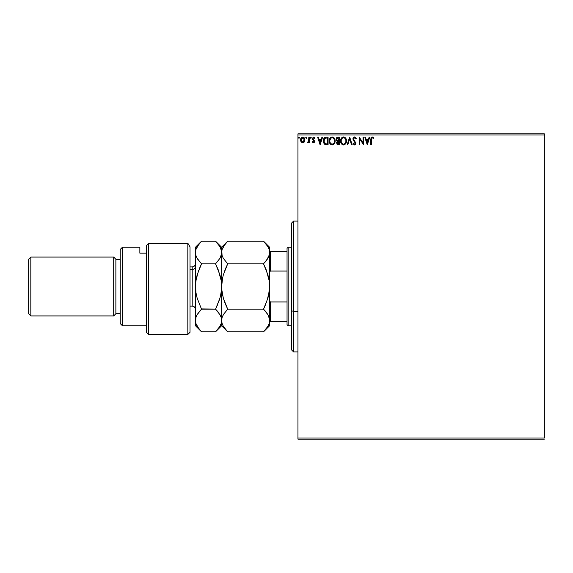 <?xml version="1.0" encoding="UTF-8"?>
<svg xmlns="http://www.w3.org/2000/svg" width="573" height="573" viewBox="0 0 573 573"><rect width="100%" height="100%" fill="white"/><g stroke="black" fill="none" stroke-linecap="round" stroke-linejoin="round"><path stroke-width="0.86" d="M297.946 134.949L544.35 134.949L544.35 438.051L297.946 438.051L297.946 134.949L297.946 439.14L544.35 439.14L297.946 439.14L297.946 438.051L544.35 438.051L544.35 134.949L297.946 134.949L297.946 133.86L297.946 134.949M304.327 141.882L304.865 139.411L303.69 137.298L301.792 137.298L300.718 138.924L300.904 141.431L302.272 142.749L304.027 142.254L304.893 139.905C304.908 138.322 304.191 137.362 302.737 137.033C301.291 137.37 300.574 138.322 300.589 139.905L301.162 141.889L302.737 142.806L304.327 141.882M308.811 137.133L309.399 137.133L308.811 137.133L308.625 141.302L307.343 142.62L308.138 142.72L308.811 141.889L308.811 142.713L309.399 142.713L309.399 137.133L309.399 142.713L309.399 137.133L308.811 137.133L308.718 140.922L307.343 142.62L307.787 142.806L308.811 141.889L308.811 142.713L309.399 142.713L308.811 142.713M313.467 142.806L314.319 142.319L314.57 141.123L312.965 138.301L313.639 137.721L314.441 138.308L314.778 137.792L313.567 137.033L312.349 138.365L312.521 139.511L313.961 141.108L313.675 142.047L312.672 141.538L312.328 142.011L313.116 142.734L314.584 141.345L312.915 138.616L313.639 137.721L314.441 138.308L314.778 137.792L313.567 137.033L312.328 138.645L313.997 141.373L313.424 142.125L312.672 141.538L312.328 142.011L313.467 142.806M326.144 137.133L324.031 138.279L323.408 141.381L324.662 144.21L326.925 144.761L328.085 144.761L328.085 137.133L326.309 137.133C324.275 137.413 323.301 138.652 323.387 140.851L325.113 144.489L328.085 144.761L328.085 137.133L328.085 144.761L325.586 144.647M337.905 137.133L339.431 137.133L336.881 137.47L336.122 139.604L337.311 141.252L336.609 142.641L337.024 144.26L339.431 144.761L339.431 137.133L339.431 144.761L339.431 137.133L337.905 137.133L336.107 139.296L337.311 141.252L336.595 142.87L338.356 144.761L339.431 144.761L338.356 144.761M347.804 144.761L347.166 144.761L349.609 137.133L347.166 144.761L347.804 144.761L349.659 138.974L351.514 144.761L352.151 144.761L349.709 137.133L352.151 144.761L349.709 137.133L347.166 144.761L347.804 144.761L349.659 138.974L351.514 144.761L352.151 144.761L351.514 144.761M363.017 137.133L363.017 142.813L359.199 137.133L359.199 144.761L359.787 144.761L359.787 139.074L363.604 144.761L363.604 137.133L363.017 137.133L363.604 137.133L363.017 137.133L363.017 142.813L359.199 137.133L359.199 144.761L359.787 144.761L359.787 139.074L363.604 144.761L363.604 137.133L363.475 144.761M371.333 139.69L371.633 137.978L372.35 137.749L373.281 138.401L373.582 137.821L372.142 136.94L370.989 137.685L370.745 144.761L371.333 144.761L371.333 139.69L372.149 137.721L373.281 138.401L373.582 137.821L372.142 136.94L370.745 139.611L370.745 144.761L371.333 144.761L371.333 139.69M369.127 137.133L369.764 137.133L367.322 144.761L369.764 137.133L369.127 137.133L368.346 139.576L366.197 139.576L365.416 137.133L364.779 137.133L367.221 144.761L369.764 137.133L369.127 137.133L368.346 139.576L366.197 139.576L365.416 137.133L364.779 137.133L367.221 144.761L364.779 137.133L365.416 137.133M354.551 136.94L353.348 137.635L352.939 139.003L353.312 140.356L355.196 142.684L354.845 144.095L354.164 144.081L353.491 143.2L353.032 143.665L354.508 144.962L355.547 144.36L355.854 142.878L353.72 139.762L353.613 138.494L354.594 137.721L355.79 138.988L356.263 138.602L355.425 137.269L354.551 136.94L352.939 139.003L355.289 143.214L354.515 144.174L353.491 143.2L353.032 143.665L354.508 144.962L355.869 143.178L353.527 139.01L354.594 137.721L355.79 138.988L356.263 138.602L354.551 136.94M346.479 140.915L345.44 137.864L344.208 137.033L342.855 137.033L341.723 137.785L340.77 139.59L340.77 142.326L342.267 144.582L344.258 144.854L345.798 143.544L346.479 140.915C346.507 138.745 345.526 137.413 343.535 136.94C341.544 137.434 340.57 138.773 340.606 140.951C340.57 143.157 341.558 144.489 343.578 144.962C345.555 144.439 346.522 143.092 346.479 140.915M335.126 140.915L334.095 137.864L332.863 137.033L331.509 137.033L330.37 137.785L329.418 139.59L329.418 142.326L330.915 144.582L332.906 144.854L334.446 143.544L335.126 140.915C335.155 138.745 334.174 137.413 332.182 136.94C330.198 137.434 329.224 138.773 329.26 140.951C329.217 143.157 330.213 144.489 332.233 144.962C334.209 144.439 335.169 143.092 335.126 140.915L335.119 141.259M321.969 137.133L322.606 137.133L320.157 144.761L322.606 137.133L321.969 137.133L321.181 139.576L319.039 139.576L318.251 137.133L317.614 137.133L320.063 144.761L322.606 137.133L321.969 137.133L321.181 139.576L319.039 139.576L318.251 137.133L317.614 137.133L320.063 144.761L317.614 137.133L318.251 137.133M311.254 137.67L310.659 137.047L310.301 137.892L311.132 138.093L311.254 137.67L310.767 138.308L311.254 137.67L310.767 138.308L310.28 137.67L310.767 138.308L310.28 137.67L310.767 137.033L310.28 137.67L310.767 137.033L311.254 137.67M306.376 138.294L306.756 137.67L306.261 137.033L306.634 137.255L305.803 137.448L306.376 138.294L306.756 137.67L306.261 138.308L306.756 137.67L306.261 138.308L305.774 137.67L306.261 138.308L305.774 137.67L306.261 137.033L305.774 137.67L306.261 137.033L306.756 137.67L306.261 138.308L305.774 137.67L306.261 137.033L306.756 137.67L306.261 138.308L305.774 137.67M299.414 137.67L298.82 137.047L298.461 137.892L299.292 138.093L298.927 138.308L299.414 137.67L298.927 137.033L298.44 137.67L298.927 138.308L298.44 137.67L298.927 137.033L299.414 137.67M544.35 133.86L297.946 133.86L544.35 133.86L544.35 134.949L544.35 133.86M371.333 144.761L370.745 144.761M370.745 139.611L371.354 137.212M371.927 136.954L372.565 137.011M373.438 137.656L373.281 138.401L372.149 137.721M373.281 138.401L372.529 137.828M367.272 142.921L366.448 140.364L368.095 140.364L367.272 142.921L366.448 140.364L368.095 140.364L367.272 142.921M359.787 144.761L359.199 144.761L359.335 137.133M356.141 138.308L355.79 138.988L355.597 138.573L355.79 138.988M354.816 137.756L354.358 137.749M353.548 138.745L353.813 139.934M355.704 142.29L355.869 143.028M355.854 143.486L355.547 144.367M353.032 143.665L353.491 143.2L353.885 143.83M354.014 143.966L354.687 144.16L355.289 143.214L354.759 142.025M355.246 143.544L354.572 141.839M352.961 138.645L353.032 138.286M353.355 137.627L353.67 137.269M353.777 143.68L353.491 143.2M346.443 141.588L346.386 141.946M343.406 144.955L342.905 144.869M341.737 144.131L341.322 143.601M341.3 143.572L341.085 143.178M340.842 142.57L340.992 142.978M340.67 141.803L340.77 142.326M340.649 140.263L340.799 139.468M341.05 138.795L341.723 137.778M342.095 137.434L343.191 136.961M344.831 137.319L345.44 137.871M344.839 137.327L345.433 137.857M346.443 140.227L346.314 139.554M341.307 138.329L340.906 139.153M345.684 142.297L345.813 141.796M343.879 144.145L343.556 144.174C341.952 143.773 341.164 142.698 341.193 140.951L341.229 141.502L341.193 140.951C341.157 139.189 341.945 138.114 343.556 137.721C345.139 138.114 345.92 139.182 345.891 140.915L345.863 140.371L345.891 140.915C345.927 142.67 345.147 143.751 343.556 144.174L343.693 144.174M341.58 142.741L341.852 143.2M341.601 142.784L341.329 142.054M343.277 144.152L342.654 143.93M341.229 140.399L342.317 138.179M341.909 138.602L341.544 139.218M345.555 139.239L345.72 139.662M338.091 144.754L337.476 144.611M336.287 140.235L336.788 140.944M336.351 138.15L336.688 137.656M337.963 140.729L338.55 140.75L337.619 140.664L336.695 139.296L338.177 137.914L338.851 137.914L338.851 140.75L337.726 140.693M337.211 142.555L338.851 141.538L338.851 143.981L337.182 142.856L337.239 143.293L337.289 142.247L338.091 141.567M337.683 141.717L337.239 142.412M337.411 140.578L336.824 139.941M336.723 138.967L337.289 138.086M338.55 141.538L338.851 143.981L338.242 143.981M334.252 143.83L331.545 144.869M330.385 144.131L329.969 143.601M329.962 143.587L329.733 143.178M329.418 142.326L329.64 142.978M329.955 138.329L329.454 139.468M329.962 138.329L330.377 137.778M333.493 137.327L334.883 139.275M334.969 139.554L334.739 138.91M332.906 144.854L333.83 144.303M334.417 138.308L333.479 137.319M332.992 137.892L334.367 139.662M334.467 141.746L334.539 140.915C334.575 142.67 333.801 143.751 332.204 144.174L332.204 144.174C330.6 143.773 329.819 142.698 329.847 140.951C329.804 139.189 330.592 138.114 332.204 137.721C333.794 138.114 334.568 139.182 334.539 140.915L334.46 141.796M333.808 143.293L332.34 144.174M330.227 142.741L330.499 143.2M329.847 140.951L329.876 141.502L329.847 140.951M330.249 142.784L329.976 142.054M331.932 144.152L331.301 143.93M329.876 140.399L330.965 138.179M330.557 138.602L330.191 139.218M334.539 140.915L334.51 140.371L334.539 140.915M334.209 139.239L333.98 138.831M333.651 138.394L333.006 137.9M332.892 144.031L333.687 143.451M334.474 141.746L334.231 142.57M325.22 144.532L324.669 144.217M323.466 141.911L323.981 143.408M323.573 142.405L323.466 141.903M323.43 141.61L323.394 141.123M324.447 137.749L324.827 137.456M324.476 142.921L325.622 143.837L323.989 141.287L324.948 138.315L327.498 137.914L327.498 143.981L325.421 143.766L324.275 142.541M326.682 143.973L326.259 143.945M320.114 142.921L319.29 140.364L320.93 140.364L320.114 142.921L319.29 140.364L320.93 140.364L320.114 142.921M312.328 142.011L312.672 141.538L313.424 142.125L313.997 141.373L312.328 138.645L312.521 139.511M312.822 141.739L313.424 142.125L313.997 141.373L313.266 140.292M313.961 141.617L313.796 140.779M313.431 137.04L313.861 137.069M314.778 137.792L314.369 138.2M313.639 137.721L314.441 138.308L313.481 137.742L312.915 138.616L314.584 141.345M312.951 138.337L313.682 139.726L313.059 139.146M314.434 142.097L314.176 142.498M314.455 142.061L313.954 142.677M310.767 137.033L310.28 137.67L310.709 137.04M308.639 142.204L308.231 142.663M307.722 142.799L307.622 142.025L308.353 141.846M307.787 142.806L307.343 142.62M308.553 141.481L308.811 139.01M308.804 139.49L308.797 139.962M308.775 140.442L308.718 140.922M304.184 142.075L303.647 142.555M301.835 142.555L302.272 142.749M300.918 141.459L300.739 140.987M300.725 140.951L300.617 140.421M300.897 138.408L301.111 138.014M304.85 139.303L304.772 138.917M304.757 140.944L304.578 141.438M304.134 137.692L303.69 137.298M302.745 137.721L304.306 139.898L302.651 142.118L301.176 139.898L301.262 139.167L301.197 140.27L302.745 137.721L303.84 138.322M303.941 138.48L304.284 139.533M302.651 142.118L304.306 139.898L303.941 141.338L303.11 142.061M302.558 142.111L301.197 140.278M304.284 140.278L304.306 139.898M298.447 137.563L298.927 138.308L298.44 137.67L298.87 137.04M298.44 137.67L298.927 137.033L298.44 137.67M344.588 138.036L345.333 138.831M345.763 139.833L345.863 140.371M341.322 142.047L341.229 141.502M338.177 137.914L338.851 137.914L338.55 140.75M334.417 139.833L334.51 140.371M329.976 142.047L329.876 141.502M326.868 137.914L327.498 137.914L327.498 143.981L327.111 143.981M324.117 142.075L324.046 141.71M301.176 139.898L301.197 139.533M301.262 139.167L302.043 137.935M304.22 140.643L303.941 141.338M293.584 311.483L293.584 221.085L293.584 311.483L297.946 311.483L293.584 311.483L293.584 351.915L293.584 311.483L291.406 310.645L293.584 311.483M291.406 223.262L291.406 310.645L291.406 223.262L293.584 221.085L297.946 221.085M291.406 349.738L291.406 310.645L291.406 349.738L293.584 351.915L297.946 351.915M287.044 301.957L287.044 324.662L288.133 325.751L288.133 247.25L287.044 248.338L287.044 301.957L287.044 248.338L288.133 247.25L288.133 325.751L291.406 325.751L288.133 325.751L287.044 324.662L287.044 301.957L270.255 301.957L269.604 300.266L270.255 301.957L270.255 321.389L287.044 321.389L270.255 321.389L270.255 301.957L287.044 301.957M291.406 247.25L288.133 247.25L291.406 247.25M269.604 321.389L270.255 321.389L269.604 321.389M269.604 272.734L270.255 271.043L287.044 271.043L270.255 271.043L270.255 251.611L269.604 251.611L270.255 251.611L270.255 271.043L269.604 272.734M287.044 251.611L270.255 251.611L287.044 251.611M187.829 243.231L190.014 246.841L187.829 243.231L148.579 243.231L148.579 334.474L148.579 243.231L146.402 245.659L146.402 332.29L146.402 245.659L148.579 243.231L187.829 243.231L187.829 334.474L187.829 243.231L190.014 246.841L187.829 243.231M190.014 332.29L187.829 334.474L190.014 332.29L190.014 246.841L190.014 332.29M122.414 247.25L120.23 249.434L120.23 323.566L122.414 325.751L122.414 247.25L122.414 325.751L146.402 325.751L122.414 325.751L120.23 323.566L120.23 249.434L122.414 247.25L139.855 247.25L122.414 247.25M113.69 315.938L115.875 313.753L115.875 259.247L113.69 257.062L113.69 315.938L113.69 257.062L30.827 257.062L28.65 259.247L28.65 313.753L30.827 315.938L30.827 257.062L30.827 315.938L113.69 315.938L30.827 315.938L28.65 313.753L28.65 259.247L30.827 257.062L113.69 257.062L115.875 259.247L115.875 313.753L120.23 313.753L115.875 313.753L113.69 315.938M120.23 259.247L115.875 259.247L120.23 259.247M139.855 247.629L139.855 253.159L146.402 253.159L139.855 253.159L139.855 247.25M190.014 306.125L192.191 306.125L192.191 269.503A3.273 2.829 180 0 0 195.465 266.674A3.273 2.829 0 0 1 192.191 269.503L192.191 266.875C194.175 266.681 195.264 265.593 195.465 263.601M192.191 303.497L192.191 269.503L190.014 269.503L192.191 269.503L192.191 266.875L190.014 266.875M223.406 326.467L227.703 331.824L223.341 326.345L222.08 323.466L221.629 320.493L222.066 317.557L223.32 314.67L227.703 309.162L263.53 309.162L267.892 314.634L269.152 317.514L269.604 320.493L269.167 323.423L267.913 326.309L263.53 331.824L227.703 331.824L263.53 331.824L267.913 326.309L269.16 323.444M268.544 295.661L269.604 286.5L269.167 292.366L267.913 298.139L263.53 309.162L227.703 309.162L223.341 298.211L222.08 292.452L221.629 286.5L222.066 280.634L223.32 274.861L227.703 263.838L263.53 263.838L267.892 274.789L269.152 280.548L269.604 286.5L269.174 280.691M268.687 256.761L269.604 252.507L269.16 255.472L267.906 258.344L263.53 263.838L227.703 263.838L223.32 258.337L222.073 255.458L221.629 252.507L222.073 249.549L223.327 246.677L227.703 241.176L263.53 241.176L267.906 246.684L269.16 249.556L269.604 252.485M264.382 242.057L263.53 241.176L227.703 241.176L221.629 247.25L222.066 255.451L221.629 252.507L222.073 249.549L225.253 243.876M223.32 258.33L222.933 257.614M222.682 277.339L221.629 286.5L222.066 280.634L223.32 274.861L227.703 263.838L225.261 269.238L227.703 263.838L223.32 258.337L222.073 255.458M264.633 262.692L267.892 258.366L265.972 261.138L269.16 255.472L269.604 247.25L269.604 252.507L269.16 249.556L267.906 246.684L263.53 241.176L269.604 247.25M266.144 269.675L269.152 280.548L269.604 286.5L269.604 252.507L269.604 286.5L269.167 292.366L266.424 302.616M225.261 269.238L224.809 270.384M222.08 280.548L222.704 277.246M225.082 303.325L223.341 298.211L221.744 289.487L221.629 252.507L221.629 286.5L222.059 292.309M264.497 310.165L266.073 311.984L263.53 309.162L265.972 303.762M269.152 292.452L268.522 295.754M269.167 323.423L269.604 320.493L269.604 286.5L269.604 325.751L269.489 318.996L269.604 320.493L269.16 317.528L267.899 314.649L268.658 316.167M225.096 303.368L227.703 309.162L223.32 314.663L222.066 317.549L221.629 320.493L222.066 317.557L223.692 314.04M222.632 316.031L222.073 317.542M227.015 241.885L225.44 243.654M223.341 326.345L222.08 323.466L221.629 320.493L221.629 286.5L221.629 325.751L221.629 320.493L221.192 323.423L219.939 326.309L215.555 331.824L201.531 331.824L197.169 326.345L195.909 323.466L195.465 320.493L195.465 247.25L195.465 325.751L195.894 317.557L195.465 320.493L195.894 317.557L197.148 314.67L201.531 309.162L199.096 311.855L201.531 309.162L197.169 298.211L195.909 292.452L195.465 286.5L195.894 280.634L197.148 274.861L201.531 263.838L197.155 258.337L195.902 255.458L195.465 252.507L195.859 249.706M269.16 317.528L269.489 318.996L267.892 314.634L265.972 311.862M266.13 269.632L263.53 263.838M267.605 326.832L267.87 326.388M216.408 242.05L219.939 246.684L221.515 251.024L221.515 254.004L219.932 258.344L215.555 263.838L219.917 274.789L221.178 280.548L221.629 286.5L221.192 292.366L219.939 298.139L215.555 309.162L219.917 314.634L221.178 317.514L221.629 320.493L221.185 317.528L221.629 320.493L221.192 323.423L219.939 326.309L215.555 331.824L201.531 331.824L195.465 325.751M220.698 256.804L221.629 252.485M199.103 243.862L201.531 241.176L215.555 241.176L219.939 246.684L221.185 249.563L221.629 252.507L221.629 247.25L215.555 241.176L201.531 241.176L200.987 241.734M221.629 252.507L221.185 255.479L219.925 258.359L215.555 263.838L201.531 263.838L199.089 269.238L201.531 263.838L197.155 258.337L195.902 255.458L195.465 252.507L195.894 255.443M218.155 269.632L221.178 280.548L221.629 286.5L221.192 292.366L219.939 298.139L215.555 309.162L219.925 298.175L218.449 302.616M220.555 295.754L221.515 289.487L221.199 280.691M221.178 292.452L220.576 295.654M201.402 308.897L215.555 309.162L217.375 311.103M217.998 311.862L220.655 316.103M197.513 314.068L201.531 309.162L197.169 298.211L195.909 292.452L195.465 286.5L195.894 280.634L198.645 270.384M196.31 316.382L197.148 314.67M196.539 277.246L195.579 283.513L195.887 292.309M198.029 245.294L197.255 246.512M195.465 252.507L195.909 249.549L197.162 246.677L201.531 241.176L195.465 247.25M196.754 257.578L197.878 259.497M195.909 280.548L196.518 277.346M195.909 249.549L199.089 243.876M217.998 303.762L215.555 309.162L201.531 309.162M199.089 269.238L201.531 263.838L215.555 263.838L218.177 269.675M199.075 329.103L195.909 323.466L195.465 320.493M221.629 320.493L221.185 317.528M197.155 314.663L195.902 317.549M187.829 334.474L148.579 334.474L146.402 332.29M227.703 331.824L221.629 325.751L215.555 331.824M269.604 325.751L263.53 331.824M192.191 306.125C194.175 306.319 195.264 307.407 195.465 309.399"/></g></svg>
